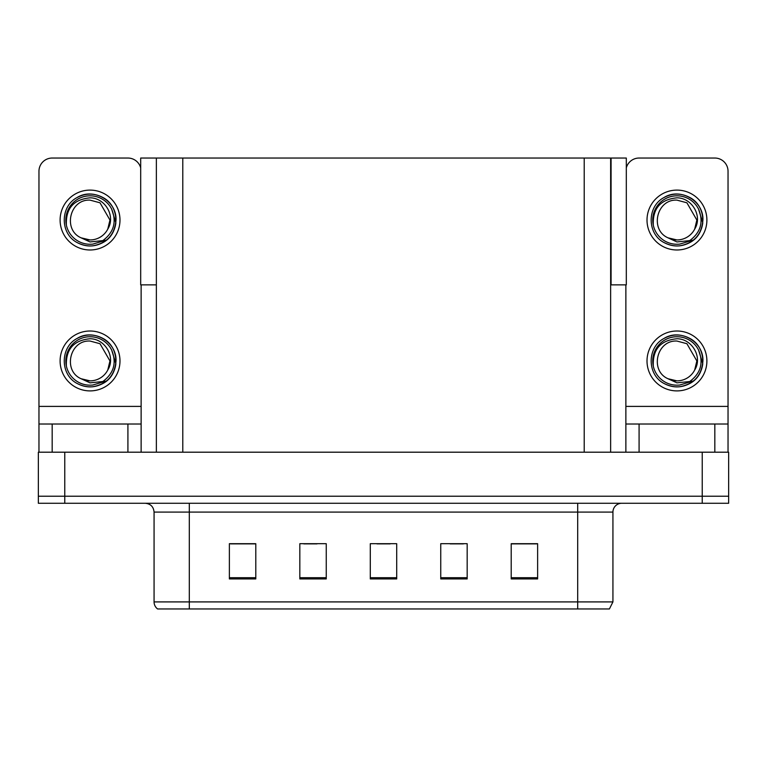 <?xml version="1.0" encoding="UTF-8"?>
<svg xmlns="http://www.w3.org/2000/svg" width="767" height="767" viewBox="0 0 767 767"><rect width="100%" height="100%" fill="white"/><g stroke="black" fill="none" stroke-linecap="round" stroke-linejoin="round"><path stroke-width="1.15" d="M610.637 284.864L626.313 284.864L626.313 158.04L610.637 158.04L610.637 452.194M610.637 158.04L140.687 158.04L140.687 284.864L156.363 284.864M611.078 284.864L611.078 158.04M64.773 503.277L728.65 503.277L728.65 496.23L38.35 496.23L38.35 452.194L64.773 452.194L64.773 496.23L38.35 496.23L38.35 503.277L64.773 503.277L64.773 496.23L728.65 496.23L728.65 452.194L64.773 452.194M156.363 158.04L156.363 452.194M612.929 601.913L609.401 608.96L577.695 608.96L577.695 601.913L612.929 601.913L612.929 512.088A8.811 8.811 0 0 1 621.73 503.277M154.071 601.913L189.305 601.913L189.305 608.96L577.695 608.96L157.599 608.96A8.811 8.811 0 0 1 154.071 601.913L154.071 512.088C153.553 506.738 150.62 503.794 145.27 503.277M537.629 578.932L537.629 543.698L511.206 543.698L511.206 578.932L537.629 578.932M467.17 578.932L467.17 543.698L440.747 543.698L440.747 578.932L467.17 578.932M255.794 578.932L255.794 543.698L229.371 543.698L229.371 578.932L255.794 578.932M326.253 578.932L326.253 543.698L299.83 543.698L299.83 578.932L326.253 578.932M396.712 578.932L396.712 543.698L370.288 543.698L370.288 578.932L396.712 578.932M511.206 543.88L536.564 543.88M523.353 543.88L512.174 543.88M303.799 543.88L317.011 543.88M255.008 543.88L243.82 543.88M230.608 543.88L255.794 543.88M450.171 543.88L463.383 543.88M376.981 543.88L390.192 543.88M127.916 452.194L127.916 424.017L52.175 424.017L52.175 452.194M140.687 167.868A13.212 13.212 0 0 0 127.916 158.04L52.175 158.04A13.212 13.212 0 0 0 38.964 171.252L38.964 406.395L141.128 406.395L141.128 452.194M141.128 284.864L141.128 406.395M38.964 452.194L38.964 424.017L52.175 424.017M127.916 424.017L141.128 424.017M38.964 424.017L38.964 406.395M714.825 452.194L714.825 424.017L639.084 424.017L639.084 452.194M625.872 284.864L625.872 406.395L728.036 406.395L728.036 171.252A13.212 13.212 0 0 0 714.825 158.04L639.084 158.04A13.212 13.212 0 0 0 626.313 167.868M625.872 452.194L625.872 424.017L639.084 424.017M714.825 424.017L728.036 424.017L728.036 452.194M728.036 406.395L728.036 424.017M625.872 424.017L625.872 406.395M90.046 390.902A29.942 29.942 0 0 0 119.988 360.95A29.942 29.942 0 0 0 90.046 331.008A29.942 29.942 0 0 0 60.104 360.95A29.942 29.942 0 0 0 90.046 390.902M90.046 380.863A19.913 19.913 0 0 0 107.773 370.01L109.959 360.95L99.998 343.712L90.046 341.047C69.739 339.839 62.597 370.806 81.11 378.745A19.913 19.913 0 0 0 90.046 380.863L81.11 378.745L90.046 382.838L102.836 381.525C113.909 373.232 116.843 362.724 111.646 350.001A24.218 24.218 0 0 0 65.828 360.95A24.218 24.218 0 0 0 92.845 385.015L106.69 380.883C97.457 387.872 87.582 388.725 77.064 383.442C59.999 374.603 59.999 347.298 77.064 338.468C85.722 333.875 94.379 333.875 103.027 338.468C120.093 347.298 120.093 374.603 103.027 383.442C94.379 388.035 85.722 388.035 77.064 383.442C59.999 374.603 59.999 347.298 77.064 338.468C85.722 333.875 94.379 333.875 103.027 338.468C120.093 347.298 120.093 374.603 103.027 383.442C94.379 388.035 85.722 388.035 77.064 383.442C59.999 374.603 59.999 347.298 77.064 338.468C85.722 333.875 94.379 333.875 103.027 338.468C120.093 347.298 120.093 374.603 103.027 383.442C94.379 388.035 85.722 388.035 77.064 383.442C59.999 374.603 59.999 347.298 77.064 338.468C93.248 328.103 116.9 341.756 116.009 360.95C114.734 375.686 106.853 384.305 92.347 386.817M66.393 366.166C65.607 349.484 73.498 340.337 90.046 338.746C105.069 338.736 115.961 357.077 107.773 370.01L109.959 360.95L99.998 343.712L90.046 341.047M111.646 350.001L115.865 363.702C115.031 370.624 111.972 376.357 106.69 380.883M90.046 249.984A29.942 29.942 0 0 0 119.988 220.043A29.942 29.942 0 0 0 90.046 190.101A29.942 29.942 0 0 0 60.104 220.043A29.942 29.942 0 0 0 90.046 249.984M90.046 239.946A19.913 19.913 0 0 0 107.773 229.103L109.959 220.043L99.998 202.795L90.046 200.129C69.739 198.931 62.597 229.889 81.11 237.828A19.913 19.913 0 0 0 90.046 239.946L81.11 237.828L90.046 241.931L102.836 240.608C113.909 232.315 116.843 221.807 111.646 209.084A24.218 24.218 0 0 0 65.828 220.043A24.218 24.218 0 0 0 92.845 244.098L106.69 239.975C97.457 246.964 87.582 247.808 77.064 242.525C59.999 233.695 59.999 206.39 77.064 197.56C85.722 192.968 94.379 192.968 103.027 197.56C120.093 206.39 120.093 233.695 103.027 242.525C94.379 247.118 85.722 247.118 77.064 242.525C59.999 233.695 59.999 206.39 77.064 197.56C85.722 192.968 94.379 192.968 103.027 197.56C120.093 206.39 120.093 233.695 103.027 242.525C94.379 247.118 85.722 247.118 77.064 242.525C59.999 233.695 59.999 206.39 77.064 197.56C85.722 192.968 94.379 192.968 103.027 197.56C120.093 206.39 120.093 233.695 103.027 242.525C94.379 247.118 85.722 247.118 77.064 242.525C59.999 233.695 59.999 206.39 77.064 197.56C93.248 187.186 116.9 200.839 116.009 220.043C114.734 234.779 106.853 243.398 92.347 245.9M66.393 225.258C65.607 208.566 73.498 199.43 90.046 197.828C105.069 197.819 115.961 216.16 107.773 229.103L109.959 220.043L99.998 202.795L90.046 200.129M111.646 209.084L115.865 222.785C115.031 229.707 111.972 235.44 106.69 239.975M676.954 390.902A29.942 29.942 0 0 0 706.896 360.95A29.942 29.942 0 0 0 676.954 331.008A29.942 29.942 0 0 0 647.012 360.95A29.942 29.942 0 0 0 676.954 390.902M653.302 366.166C652.516 349.484 660.397 340.337 676.954 338.746C691.978 338.736 702.869 357.077 694.681 370.01A19.913 19.913 0 0 1 676.954 380.863L668.009 378.745A19.913 19.913 0 0 0 676.954 380.863L668.019 378.745L676.954 382.838L689.734 381.525C700.808 373.232 703.751 362.724 698.555 350.001A24.218 24.218 0 0 0 652.736 360.95A24.218 24.218 0 0 0 679.754 385.015L693.589 380.883C684.356 387.872 674.49 388.725 663.973 383.442C646.907 374.603 646.907 347.298 663.973 338.468C672.621 333.875 681.278 333.875 689.936 338.468C707.001 347.298 707.001 374.603 689.936 383.442C681.278 388.035 672.621 388.035 663.973 383.442C646.907 374.603 646.907 347.298 663.973 338.468C672.621 333.875 681.278 333.875 689.936 338.468C707.001 347.298 707.001 374.603 689.936 383.442C681.278 388.035 672.621 388.035 663.973 383.442C646.907 374.603 646.907 347.298 663.973 338.468C672.621 333.875 681.278 333.875 689.936 338.468C707.001 347.298 707.001 374.603 689.936 383.442C681.278 388.035 672.621 388.035 663.973 383.442C646.907 374.603 646.907 347.298 663.973 338.468C680.156 328.103 703.799 341.756 702.917 360.95C701.642 375.686 693.751 384.305 679.255 386.817M668.019 378.745C649.496 370.806 656.638 339.839 676.954 341.047L686.906 343.712L696.858 360.95L694.681 370.01L696.858 360.95L686.906 343.712L676.954 341.047M698.555 350.001L702.773 363.702C701.93 370.624 698.871 376.357 693.589 380.883M676.954 249.984A29.942 29.942 0 0 0 706.896 220.043A29.942 29.942 0 0 0 676.954 190.101A29.942 29.942 0 0 0 647.012 220.043A29.942 29.942 0 0 0 676.954 249.984M653.302 225.258C652.516 208.566 660.397 199.43 676.954 197.828C691.978 197.819 702.869 216.16 694.681 229.103A19.913 19.913 0 0 1 676.954 239.946L668.009 237.828A19.913 19.913 0 0 0 676.954 239.946L668.019 237.828L676.954 241.931L689.734 240.608C700.808 232.315 703.751 221.807 698.555 209.084A24.218 24.218 0 0 0 652.736 220.043A24.218 24.218 0 0 0 679.754 244.098L693.589 239.975C684.356 246.964 674.49 247.808 663.973 242.525C646.907 233.695 646.907 206.39 663.973 197.56C672.621 192.968 681.278 192.968 689.936 197.56C707.001 206.39 707.001 233.695 689.936 242.525C681.278 247.118 672.621 247.118 663.973 242.525C646.907 233.695 646.907 206.39 663.973 197.56C672.621 192.968 681.278 192.968 689.936 197.56C707.001 206.39 707.001 233.695 689.936 242.525C681.278 247.118 672.621 247.118 663.973 242.525C646.907 233.695 646.907 206.39 663.973 197.56C672.621 192.968 681.278 192.968 689.936 197.56C707.001 206.39 707.001 233.695 689.936 242.525C681.278 247.118 672.621 247.118 663.973 242.525C646.907 233.695 646.907 206.39 663.973 197.56C680.156 187.186 703.799 200.839 702.917 220.043C701.642 234.779 693.751 243.398 679.255 245.9M668.019 237.828C649.496 229.889 656.638 198.931 676.954 200.129L686.906 202.795L696.858 220.043L694.681 229.103L696.858 220.043L686.906 202.795L676.954 200.129M698.555 209.084L702.773 222.785C701.93 229.707 698.871 235.44 693.589 239.975M702.227 452.194L702.227 503.277M182.786 158.04L182.786 452.194M584.214 158.04L584.214 452.194M577.695 503.277L577.695 512.088L154.071 512.088M612.929 512.088L577.695 512.088L577.695 601.913L189.305 601.913L189.305 503.277M396.712 577.704L370.288 577.704M326.253 577.704L299.83 577.704M255.794 577.704L229.371 577.704M467.17 577.704L440.747 577.704M537.629 577.704L511.206 577.704"/></g></svg>
